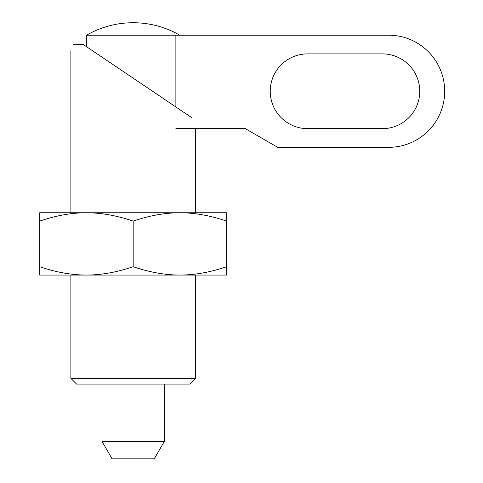 <?xml version="1.0" encoding="UTF-8"?>
<svg xmlns="http://www.w3.org/2000/svg" width="483" height="483" viewBox="0 0 483 483"><rect width="100%" height="100%" fill="white"/><g stroke="black" fill="none" stroke-linecap="round" stroke-linejoin="round"><path stroke-width="0.72" d="M70.874 275.062L70.874 378.358L76.604 384.088L189.747 384.088L195.476 378.358L195.476 275.062L179.899 275.062C164.969 275.026 149.392 272.249 133.175 266.713C116.958 272.249 101.382 275.026 86.451 275.062C71.514 275.026 55.937 272.249 39.721 266.713L39.721 275.062L179.899 275.062C194.836 275.026 210.413 272.249 226.63 266.713L226.63 212.755L179.899 212.755C194.836 212.786 210.413 215.569 226.63 221.105M179.899 212.755L39.721 212.755L39.721 221.105C55.937 215.569 71.514 212.786 86.451 212.755C101.382 212.786 116.958 215.569 133.175 221.105C149.392 215.569 164.969 212.786 179.899 212.755L195.476 212.755L195.476 128.653M70.874 50.775L70.874 212.755L86.451 212.755M73.096 44.545C70.204 52.792 70.204 52.792 73.096 44.545L83.336 44.545L191.993 117.834M176.494 107.377L85.527 46.024M70.874 378.358L195.476 378.358M179.797 35.199A93.454 93.454 0 0 0 86.554 35.199L86.554 46.712M102.022 384.088L102.022 441.408L112.098 458.85L154.252 458.85L164.323 441.408L164.323 384.088M382.379 128.653L307.623 128.653A37.378 37.378 0 0 1 270.239 91.269A37.378 37.378 0 0 1 307.623 53.891L382.379 53.891A37.378 37.378 0 0 1 419.763 91.269A37.378 37.378 0 0 1 382.379 128.653M175.884 106.972L175.884 35.199L388.61 35.199A56.07 56.07 0 0 1 444.686 91.269A56.07 56.07 0 0 1 388.61 147.339L277.713 147.339L245.316 128.653L175.884 128.653M102.022 441.408L164.323 441.408M86.554 35.199L175.884 35.199M179.899 275.062L226.63 275.062L226.63 266.713M39.721 266.713L39.721 221.105M133.175 266.713L133.175 221.105"/></g></svg>

